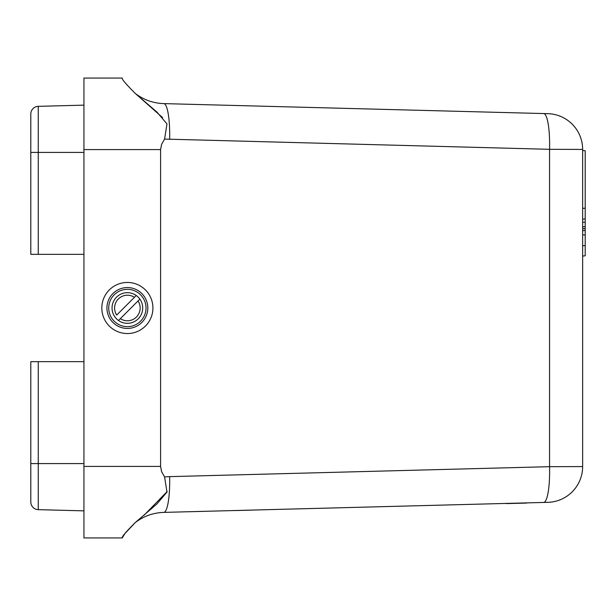 <?xml version="1.0" encoding="UTF-8"?>
<svg xmlns="http://www.w3.org/2000/svg" width="616" height="616" viewBox="0 0 616 616"><rect width="100%" height="100%" fill="white"/><g stroke="black" fill="none" stroke-linecap="round" stroke-linejoin="round"><path stroke-width="0.92" d="M106.938 308A20.436 20.436 0 0 0 137.591 325.702A20.436 20.436 0 0 0 137.591 290.298A20.436 20.436 0 0 0 106.938 308M108.724 308A18.649 18.649 0 0 0 136.698 324.155A18.649 18.649 0 0 0 136.698 291.845A18.649 18.649 0 0 0 108.724 308M138.03 300.955A12.774 12.774 0 0 1 120.328 318.657L139.871 299.122A15.331 15.331 0 0 1 118.495 320.497L120.328 318.657L118.495 320.497A15.331 15.331 0 0 1 116.532 297.158A15.331 15.331 0 0 1 136.251 295.503L134.419 297.343A12.774 12.774 0 0 0 116.717 315.046L136.251 295.503A15.331 15.331 0 0 1 139.871 299.122L138.03 300.955M145.438 326.064A25.549 25.549 0 0 1 102.695 314.614A25.549 25.549 0 0 1 133.988 283.322A25.549 25.549 0 0 1 145.438 326.064M585.2 208.246L585.2 150.758L582.644 150.512L582.644 208.324L585.2 208.246L585.2 218.803L582.644 219.234M585.2 234.973L585.2 230.43L582.644 230.7L582.644 234.858L585.2 234.973L585.2 245.53L582.644 245.769L582.644 256.048L585.2 255.825L585.2 245.645L584.545 245.591M585.2 230.43L585.2 228.667L582.644 228.621L582.644 226.888L585.2 226.573L585.2 222.199L582.644 222.26M547.817 113.667A35.767 35.767 0 0 1 582.644 149.426L582.644 466.574C582.559 469.754 582.559 469.754 582.644 466.574L549.564 466.682L549.564 149.318A35.767 6.822 -88.5 0 0 543.682 113.56L547.817 113.667A35.767 35.767 0 0 1 582.644 149.426C582.559 146.246 582.559 146.246 582.644 149.426L549.564 149.318L164.588 139.085L161.584 144.329L160.584 149.603L160.584 466.397L161.584 471.671L164.588 476.915L169.639 476.63A35.767 6.822 88.5 0 1 163.756 512.389C153.168 512.758 143.667 516.162 135.243 522.576C125.749 532.093 121.421 537.214 122.261 537.937L83.938 537.937L83.938 466.397L160.584 466.397M160.584 149.603L83.938 149.603L83.938 466.397M83.938 149.603L83.938 78.063L122.261 78.063C121.414 78.763 125.741 83.884 135.243 93.424C143.667 99.838 153.168 103.242 163.756 103.611L543.682 113.56M83.938 152.414L38.261 152.414L38.261 254.346L83.938 254.346M38.261 254.346L30.8 254.346L30.8 114.006A7.661 7.661 0 0 1 38.261 106.345L83.938 105.144M83.938 510.857L38.261 509.655A7.661 7.661 0 0 1 30.8 501.994L30.8 361.654L38.261 361.654L38.261 463.586L83.938 463.586M83.938 361.654L38.261 361.654M30.8 142.442L30.8 122.006M30.8 493.993L30.8 473.558M122.261 537.937L124.871 533.633M124.925 533.556L135.243 522.576L156.941 503.927L166.967 492.107L164.588 476.915M547.817 502.333A35.767 35.767 0 0 0 582.644 466.574A35.767 35.767 0 0 1 547.817 502.333L163.756 512.389M164.588 139.085L166.975 123.916L156.98 112.104L135.243 93.424M135.274 93.447L162.609 117.625M167.236 491.468L144.005 515.299M163.756 103.611A35.767 6.822 91.5 0 1 169.639 139.37M543.682 502.44A35.767 6.822 -91.5 0 0 549.564 466.682L169.639 476.63M585.2 228.667L585.2 226.573M585.2 222.199L585.2 218.803M38.261 509.655A7.661 7.661 0 0 1 30.8 501.994A7.661 7.661 0 0 0 38.261 509.655L38.261 463.586L30.8 463.586M235.089 510.556L250.881 510.156L235.089 510.556M237.922 510.487L244.899 510.302L237.922 510.487M511.449 503.465L526.711 503.072L511.449 503.465M526.626 503.072L506.198 503.595L526.626 503.072M189.505 511.727L204.889 511.334L189.505 511.727M205.09 511.326L189.243 511.734L205.09 511.326M243.52 510.341L247.771 510.233L243.52 510.341M516.277 503.334L523.469 503.149L516.277 503.334M38.261 106.345L38.261 152.414L30.8 152.414"/></g></svg>
